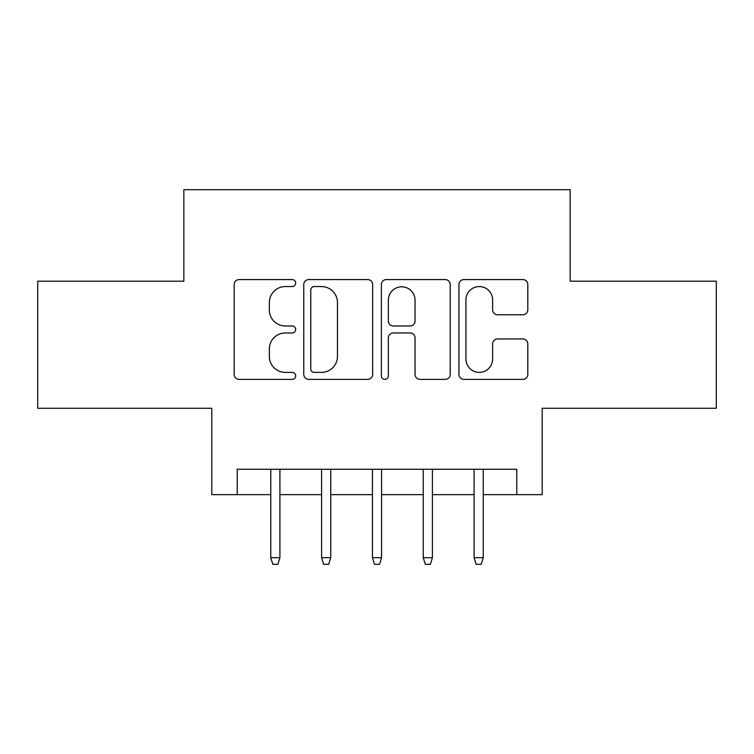 <?xml version="1.0" encoding="UTF-8"?>
<svg xmlns="http://www.w3.org/2000/svg" width="754" height="754" viewBox="0 0 754 754"><rect width="100%" height="100%" fill="white"/><g stroke="black" fill="none" stroke-linecap="round" stroke-linejoin="round"><path stroke-width="1.13" d="M295.672 283.07A3.497 3.497 0 0 0 292.175 279.574L239.169 279.574A4.986 4.986 0 0 0 234.174 284.569L234.174 374.38A4.986 4.986 0 0 0 239.169 379.366L292.175 379.366A3.497 3.497 0 0 0 295.672 375.878A3.497 3.497 0 0 0 292.175 372.382L285.323 372.382A15.966 15.966 0 0 1 269.357 356.416L269.357 348.932A15.966 15.966 0 0 1 285.323 332.966L292.175 332.966A3.497 3.497 0 0 0 295.672 329.47A3.497 3.497 0 0 0 292.175 325.982L285.323 325.982A15.966 15.966 0 0 1 269.357 310.017L269.357 302.533A15.966 15.966 0 0 1 285.323 286.567L292.175 286.567A3.497 3.497 0 0 0 295.672 283.07M522.814 314.757A4.986 4.986 0 0 0 527.809 309.762L527.809 284.569A4.986 4.986 0 0 0 522.814 279.574L463.946 279.574A4.986 4.986 0 0 0 458.95 284.569L458.95 374.38A4.986 4.986 0 0 0 463.946 379.366L522.814 379.366A4.986 4.986 0 0 0 527.809 374.38L527.809 343.947A4.986 4.986 0 0 0 522.814 338.951L497.621 338.951A4.986 4.986 0 0 0 492.626 343.947L492.626 359.036A13.346 13.346 0 0 1 479.28 372.382A13.346 13.346 0 0 1 465.934 359.036L465.934 299.913A13.346 13.346 0 0 1 479.28 286.567A13.346 13.346 0 0 1 492.626 299.913L492.626 309.762A4.986 4.986 0 0 0 497.621 314.757L522.814 314.757M237.218 494.671L237.218 469.261L516.782 469.261L516.782 494.671L542.201 494.671L542.201 408.263L716.3 408.263L716.3 281.185L570.156 281.185L570.156 189.688L183.844 189.688L183.844 281.185L37.7 281.185L37.7 408.263L211.799 408.263L211.799 494.671L270.761 494.671M372.636 284.569A4.986 4.986 0 0 0 367.641 279.574L308.772 279.574A4.986 4.986 0 0 0 303.777 284.569L303.777 374.38A4.986 4.986 0 0 0 308.772 379.366L367.641 379.366A4.986 4.986 0 0 0 372.636 374.38L372.636 284.569M386.359 279.574L445.228 279.574A4.986 4.986 0 0 1 450.223 284.569L450.223 374.38A4.986 4.986 0 0 1 445.228 379.366L420.035 379.366A4.986 4.986 0 0 1 415.049 374.38L415.049 337.952A4.986 4.986 0 0 0 410.053 332.966L393.343 332.966A4.986 4.986 0 0 0 388.348 337.952L388.348 375.878A3.497 3.497 0 0 1 384.86 379.366A3.497 3.497 0 0 1 381.364 375.878L381.364 284.569A4.986 4.986 0 0 1 386.359 279.574M279.913 494.671L321.59 494.671M330.742 494.671L372.429 494.671M381.571 494.671L423.258 494.671M432.41 494.671L474.087 494.671M483.239 494.671L516.782 494.671M314.258 286.567A3.497 3.497 0 0 0 310.761 290.054L310.761 368.885A3.497 3.497 0 0 0 314.258 372.382L321.496 372.382A15.966 15.966 0 0 0 337.462 356.416L337.462 302.533A15.966 15.966 0 0 0 321.496 286.567L314.258 286.567M415.049 300.158A13.346 13.346 0 0 0 401.693 286.812A13.346 13.346 0 0 0 388.348 300.158L388.348 320.987A4.986 4.986 0 0 0 393.343 325.982L410.053 325.982A4.986 4.986 0 0 0 415.049 320.987L415.049 300.158M270.761 557.706L272.797 564.312L277.877 564.312L279.913 557.706L270.761 557.706L270.761 469.261M279.913 557.706L279.913 469.261M321.59 557.706L323.626 564.312L328.706 564.312L330.742 557.706L321.59 557.706L321.59 469.261M330.742 557.706L330.742 469.261M372.429 557.706L374.455 564.312L379.545 564.312L381.571 557.706L372.429 557.706L372.429 469.261M381.571 557.706L381.571 469.261M423.258 557.706L425.294 564.312L430.374 564.312L432.41 557.706L423.258 557.706L423.258 469.261M432.41 557.706L432.41 469.261M474.087 557.706L476.123 564.312L481.203 564.312L483.239 557.706L474.087 557.706L474.087 469.261M483.239 557.706L483.239 469.261"/></g></svg>
